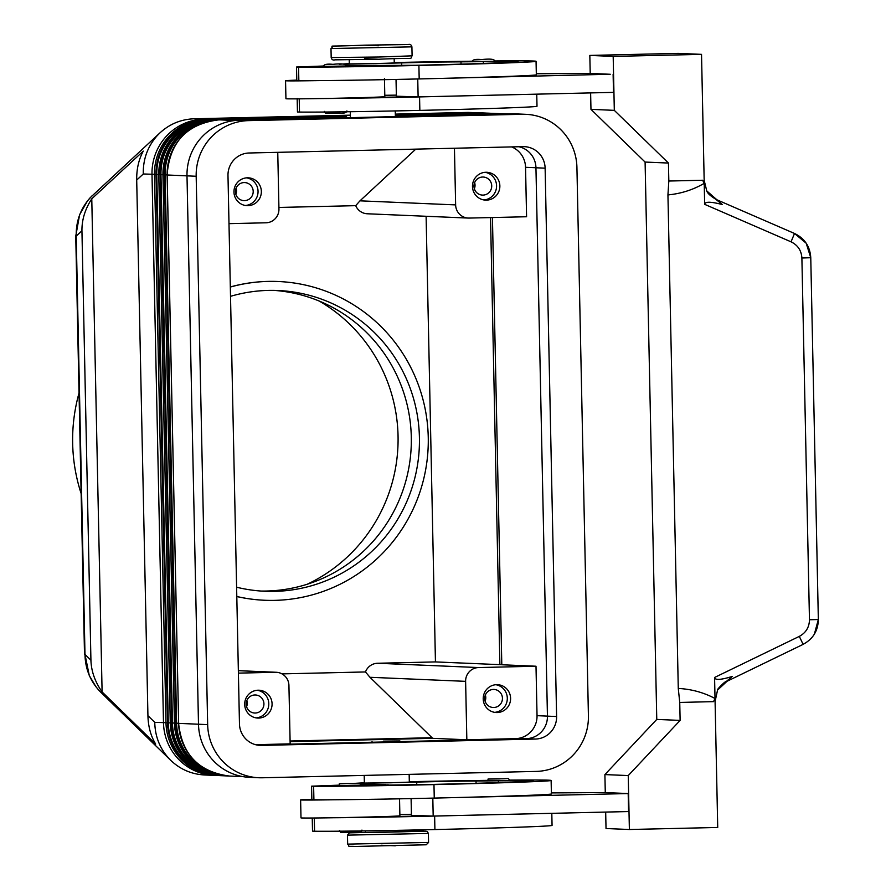 <?xml version="1.0" encoding="UTF-8"?>
<svg xmlns="http://www.w3.org/2000/svg" width="891" height="891" viewBox="0 0 891 891"><rect width="100%" height="100%" fill="white"/><g stroke="black" fill="none" stroke-linecap="round" stroke-linejoin="round"><path stroke-width="1.34" d="M261.074 591.056A150.523 147.906 92.4 0 0 266.565 591.023A150.523 147.906 92.4 0 0 411.297 437.113A150.523 147.906 92.4 0 0 273.86 290.377M215.444 775.426A53.95 53.015 -87.6 0 1 214.196 775.393L204.607 774.981C191.543 774.257 180.26 769.39 170.771 760.391L100.683 692.162C90.526 681.771 85.28 669.186 84.979 654.406L89.278 675.556L95.961 686.794M76.359 235.97L76.214 236.104C75.902 221.291 80.602 208.449 90.325 197.568L160.269 132.581C169.936 123.838 181.274 119.249 194.283 118.781L350.386 115.162M170.771 760.391L170.471 760.101C160.313 749.71 155.079 737.124 154.767 722.345L147.928 715.685C148.218 726.644 150.802 736.122 155.691 744.096L102.097 691.928C94.981 681.771 91.261 671.201 90.927 660.198L81.939 230.802C81.805 219.799 85.079 209.14 91.773 198.804L143.273 151.114C138.729 159.456 136.535 169.101 136.702 180.082L147.928 715.685M136.702 180.082L143.284 173.979C142.972 159.177 147.672 146.336 157.395 135.454L160.269 132.581M493.759 707.499A9.033 8.877 92.4 0 0 502.446 698.555A9.033 8.877 92.4 0 0 493.38 689.434A9.033 8.877 92.4 0 0 484.693 698.377A9.033 8.877 92.4 0 0 493.759 707.499M485.094 701.195A9.033 8.877 92.4 0 0 485.361 695.036M496.61 684.678A13.933 13.699 -87.6 0 1 510.599 698.744A13.933 13.699 -87.6 0 1 496.309 712.533A13.933 13.699 -87.6 0 1 483.212 698.477A13.933 13.699 -87.6 0 1 496.61 684.678M494.65 712.355A13.933 13.699 92.4 0 0 495.83 684.711M244.502 200.631A9.033 8.877 92.4 0 0 253.2 191.688A9.033 8.877 92.4 0 0 244.123 182.566A9.033 8.877 92.4 0 0 235.436 191.509A9.033 8.877 92.4 0 0 244.502 200.631M235.848 194.327A9.033 8.877 92.4 0 0 236.104 188.168M247.364 177.81A13.933 13.699 -87.6 0 1 261.353 191.877A13.933 13.699 -87.6 0 1 247.063 205.665A13.933 13.699 -87.6 0 1 233.954 191.61A13.933 13.699 -87.6 0 1 247.364 177.81M245.393 205.487A13.933 13.699 92.4 0 0 246.573 177.844M255.238 713.034A9.033 8.877 92.4 0 0 263.925 704.09A9.033 8.877 92.4 0 0 254.859 694.969A9.033 8.877 92.4 0 0 246.172 703.912A9.033 8.877 92.4 0 0 255.238 713.034M246.573 706.73A9.033 8.877 92.4 0 0 246.84 700.571M258.089 690.213A13.933 13.699 -87.6 0 1 272.078 704.28A13.933 13.699 -87.6 0 1 257.789 718.068A13.933 13.699 -87.6 0 1 244.691 704.013A13.933 13.699 -87.6 0 1 258.089 690.213M256.129 717.89A13.933 13.699 92.4 0 0 257.31 690.247M483.022 195.096A9.033 8.877 92.4 0 0 491.721 186.152A9.033 8.877 92.4 0 0 482.644 177.031A9.033 8.877 92.4 0 0 473.956 185.974A9.033 8.877 92.4 0 0 483.022 195.096M474.368 188.792A9.033 8.877 92.4 0 0 474.625 182.633M485.885 172.275A13.933 13.699 -87.6 0 1 499.862 186.342A13.933 13.699 -87.6 0 1 485.584 200.13A13.933 13.699 -87.6 0 1 472.475 186.074A13.933 13.699 -87.6 0 1 485.885 172.275M483.913 199.952A13.933 13.699 92.4 0 0 485.094 172.308M385.881 741.245L386.505 741.234L385.881 741.245M383.397 741.134L399.914 740.956L383.397 741.134M365.377 830.88L365.41 832.517L373.541 832.55L410.361 831.57L410.328 830.089M364.207 775.404L364.374 783.066L391.015 782.777L409.325 782.131L409.158 774.357M359.541 783.412L451.804 781.24L528.63 780.527A125.887 1.504 178.8 0 1 533.141 780.839A125.887 1.504 178.8 0 1 430.631 784.459L382.05 785.194L385.937 784.47L360.955 784.704M364.363 782.766L354.295 783.389M338.591 785.171L311.572 786.185L311.861 799.661L313.91 799.773A106.352 1.27 -1.2 0 0 333.212 799.773A49.462 0.59 178.8 0 1 301.481 799.995A49.462 0.59 178.8 0 1 300.623 799.895L300.991 817.882A49.462 0.59 -1.2 0 0 301.849 817.971A49.462 0.59 -1.2 0 0 333.59 817.749A106.352 1.27 -1.2 0 0 434.63 816.067A143.874 1.726 -1.2 0 0 459.099 815.477L628.556 811.545L628.188 793.558L458.72 797.49A143.874 1.726 -1.2 0 0 551.406 793.937L551.128 780.46A143.874 1.726 -1.2 0 0 509.708 780.115M300.623 799.895A49.462 0.59 178.8 0 1 311.85 799.294M338.736 785.639L338.547 785.617C341.776 783.378 334.092 783.902 347.991 783.512L340.473 783.802L347.991 783.512C362.459 783.991 358.305 781.685 361.022 785.149L338.736 785.639M487.455 780.872L487.254 780.85C490.484 778.611 482.811 779.124 496.699 778.745C511.178 779.224 507.024 776.919 509.73 780.382L487.455 780.872M349.216 59.419L349.305 63.907L375.957 63.617L394.256 62.971L394.167 58.472M323.522 66.012L296.514 67.014L296.792 80.502L298.841 80.602A106.352 1.27 -1.2 0 0 318.143 80.613A106.352 1.27 -1.2 0 0 419.182 78.931A143.874 1.726 -1.2 0 0 443.662 78.33A143.874 1.726 -1.2 0 0 536.337 74.777L536.059 61.29A143.874 1.726 -1.2 0 0 494.65 60.956M344.483 64.252L436.735 62.069L513.572 61.368A125.887 1.504 178.8 0 1 518.083 61.668A125.887 1.504 178.8 0 1 415.574 65.299L345.897 65.544M296.514 67.014L298.563 67.126A106.352 1.27 -1.2 0 0 418.904 65.444A143.874 1.726 -1.2 0 0 536.059 61.29M349.305 63.606L339.226 64.23M525.79 114.315L516.613 113.925A54.407 53.46 92.4 0 0 513.171 113.892L239.311 120.24A54.407 53.46 92.4 0 0 186.999 175.872L198.493 724.238A54.407 53.46 92.4 0 0 249.625 777.342L258.802 777.743A54.407 53.46 -87.6 0 1 207.659 724.628L196.176 176.262A54.407 53.46 -87.6 0 1 248.489 120.63L522.338 114.282A54.407 53.46 -87.6 0 1 525.79 114.315A54.407 53.46 -87.6 0 1 576.923 167.43L588.416 715.785A54.407 53.46 -87.6 0 1 536.104 771.417L262.255 777.776A54.407 53.46 -87.6 0 1 258.802 777.743M297.171 98.478L297.449 111.965L299.499 112.066A106.352 1.27 -1.2 0 0 419.85 110.395A143.874 1.726 -1.2 0 0 537.006 106.241L536.75 94.156M296.781 80.123A49.462 0.59 -1.2 0 0 285.554 80.736A49.462 0.59 -1.2 0 0 286.412 80.825A49.462 0.59 -1.2 0 0 318.143 80.613M384.444 78.664L384.823 96.64A49.462 0.59 178.8 0 1 366.647 97.487A49.462 0.59 178.8 0 1 318.521 98.589A49.462 0.59 178.8 0 1 286.791 98.812A49.462 0.59 178.8 0 1 285.933 98.712L285.554 80.736M345.953 65.979L323.478 66.457C323.689 64.453 326.83 63.751 332.922 64.341C341.788 63.384 346.131 63.929 345.953 65.979M494.672 61.212L472.197 61.691C472.397 59.686 475.549 58.984 481.641 59.574L474.123 59.864L481.641 59.574C490.507 58.617 494.85 59.162 494.672 61.212M814.374 634.136L818.339 619.468L810.765 257.711L806.177 243.21L794.516 233.475L791.041 241.829C797.79 245.114 801.399 250.505 801.889 258.011L809.462 619.757L815.788 619.59L818.339 619.468L810.765 257.711L801.889 258.011M590.21 73.43L589.831 55.42L678.174 53.371L701.529 54.362L704.168 180.338L706.752 190.897L722.389 204.585L715.93 199.395M722.389 204.585L720.919 204.195C710.294 201.555 704.881 201.611 704.67 204.34L791.041 241.829M730.82 676.87L732.268 676.414L717.545 690.091L715.083 701.473L717.723 827.461L629.38 829.51L628.244 775.571L680.123 720.407L679.744 702.431L713.535 701.64L715.016 698.488L714.582 677.472C714.905 680.201 720.318 680 730.82 676.87M723.47 683.23A22.475 22.086 -87.6 0 1 726.031 681.715L732.268 676.414M809.462 619.757C809.295 627.275 805.91 632.822 799.305 636.386L803.103 644.338C813.038 639.025 818.116 630.728 818.339 619.468M236.605 587.214A150.523 147.906 92.4 0 0 265.128 591.279A150.523 147.906 92.4 0 0 419.416 437.459A150.523 147.906 92.4 0 0 277.925 290.499A150.523 147.906 92.4 0 0 230.513 296.335M79.032 393.031A170.849 167.876 92.4 0 0 72.661 443.462A170.849 167.876 92.4 0 0 81.137 493.547M307.228 584.251A159.522 156.749 92.4 0 0 398.054 435.966A159.522 156.749 92.4 0 0 319.268 301.08M264.627 600.256A159.522 156.749 -87.6 0 1 264.504 600.256A159.522 156.749 -87.6 0 1 236.794 596.536M236.794 596.491A159.522 156.749 92.4 0 0 264.75 600.267A159.522 156.749 92.4 0 0 428.248 437.247A159.522 156.749 92.4 0 0 278.315 281.511A159.522 156.749 92.4 0 0 230.312 287.047M230.312 286.969A159.522 156.749 -87.6 0 1 278.059 281.5A159.522 156.749 -87.6 0 1 278.181 281.511M590.622 92.909L590.967 109.348L645.095 162.062L656.767 719.416L604.9 774.58L605.279 792.589M605.68 812.069L606.025 828.519L629.38 829.51M715.016 698.488C703.656 692.474 691.416 689.133 678.274 688.442L667.938 194.917C681.025 193.67 693.12 189.816 704.224 183.334L704.67 204.34M678.274 688.442L679.744 702.431M704.224 183.334L702.62 180.249L668.829 181.029L667.938 194.917M656.767 719.416L680.123 720.407M645.095 162.062L668.45 163.053L668.829 181.029M590.967 109.348L614.311 110.35L668.45 163.053M589.831 55.42L613.186 56.411L614.311 110.35M610.224 74.276L589.764 73.407L536.315 73.753M701.529 54.362L613.186 56.411M443.662 78.33L610.224 74.243M604.9 774.58L628.244 775.571M628.188 793.558L604.833 792.567L551.384 792.912M613.119 74.398L613.498 92.374L418.124 96.907L396.384 96.206L396.027 79.433M417.745 78.965L418.124 96.907M396.361 95.137L384.789 95.281M414.66 96.796L366.647 97.487M318.521 98.589A106.352 1.27 -1.2 0 0 419.561 96.907A143.874 1.726 -1.2 0 0 444.03 96.306M472.252 61.201A143.874 1.726 -1.2 0 0 394.245 62.537M459.099 815.477L433.182 816.078L432.814 798.124M433.182 816.078L411.442 815.376L411.096 798.592M399.859 814.441L411.419 814.296M333.212 799.773A106.352 1.27 -1.2 0 0 434.251 798.091A143.874 1.726 -1.2 0 0 458.72 797.49M429.718 815.967L381.704 816.646A49.462 0.59 178.8 0 1 333.59 817.749M381.704 816.646A49.462 0.59 -1.2 0 0 399.892 815.811L399.536 798.826M311.572 786.185L313.621 786.285A106.352 1.27 -1.2 0 0 433.973 784.603A143.874 1.726 -1.2 0 0 551.128 780.46M487.31 780.36A143.874 1.726 -1.2 0 0 409.314 781.708M312.24 818.016L312.518 831.125L314.568 831.236A106.352 1.27 -1.2 0 0 434.908 829.554A143.874 1.726 -1.2 0 0 552.064 825.4L551.807 813.327M238.398 673.128L275.397 672.271A13.488 13.254 -87.6 0 1 288.929 685.446L290.154 743.874L255.55 744.687M492.433 217.538L501.8 664.764L536.003 666.223L478.578 667.559A13.488 13.254 92.4 0 0 465.614 681.348L369.954 677.283L432.046 737.715A179.848 33.323 88.7 0 1 432.636 738.327L290.11 741.635M501.8 664.764A179.848 2.15 -1.2 0 0 499.884 664.653L435.443 661.913L377.584 663.26A13.488 13.254 -87.6 0 0 365.477 671.948L281.99 673.886M426.11 216.279L435.443 661.913M511.612 146.904A22.475 22.086 -87.6 0 1 525.545 167.308L526.581 216.747L469.167 218.072A13.488 13.254 -87.6 0 1 468.31 218.072L367.304 213.773A13.488 13.254 -87.6 0 1 355.709 205.665L359.975 200.831L415.796 149.131M468.31 218.072A13.488 13.254 -87.6 0 1 455.635 204.897L454.443 148.229M536.003 666.223L537.039 715.662A22.475 22.086 -87.6 0 1 515.421 738.65L466.839 739.775L432.636 738.327M278.916 207.447L355.709 205.665M465.614 681.348L466.839 739.775M369.954 677.283L365.477 671.948M228.987 223.652L265.975 222.795A13.488 13.254 92.4 0 0 278.95 209.006L277.758 152.339M395.348 114.739L477.732 112.834L468.143 112.422L395.326 114.115M102.097 691.928L91.773 198.804M481.908 113.179L481.764 113.001A53.95 53.015 92.4 0 1 485.183 113.034L486.575 113.112A53.95 53.015 92.4 0 0 485.183 113.034L483.657 112.968A53.95 53.015 92.4 0 0 480.238 112.934L395.348 114.906M214.196 775.393A53.95 53.015 -87.6 0 1 163.487 722.712L152.005 174.358A53.95 53.015 -87.6 0 1 203.872 119.182L330.639 116.242L206.378 119.294A53.95 53.015 92.4 0 0 154.499 174.458L165.993 722.824A53.95 53.015 92.4 0 0 216.702 775.493L218.228 775.56A53.95 53.015 92.4 0 0 219.62 775.604L218.228 775.56A53.95 53.015 92.4 0 1 167.519 722.891L165.993 722.824M477.765 112.99L477.732 112.834A53.95 53.015 -87.6 0 1 481.151 112.867A53.95 53.015 -87.6 0 1 482.399 112.934M468.143 112.422L481.151 112.867M346.231 116.866A1.793 1.771 -87.6 0 1 346.61 116.81L345.719 116.766A1.793 1.771 92.4 0 0 345.095 116.899M342.055 116.688A1.793 1.771 -87.6 0 1 342.445 116.632L341.554 116.598A1.793 1.771 92.4 0 0 340.93 116.721M337.889 116.509A1.793 1.771 -87.6 0 1 338.268 116.454L337.377 116.42A1.793 1.771 92.4 0 0 336.753 116.543M256.53 744.921L526.258 738.661A22.03 21.651 92.4 0 0 547.442 716.141L535.948 167.775A22.03 21.651 92.4 0 0 518.885 146.737M535.424 739.051L261.575 745.411A22.03 21.651 -87.6 0 1 239.467 723.882L227.985 175.527A22.03 21.651 -87.6 0 1 249.157 152.996L523.017 146.647A22.03 21.651 -87.6 0 1 545.125 168.165L556.608 716.531A22.03 21.651 -87.6 0 1 535.424 739.051L526.258 738.661M90.927 660.198L84.979 654.406L76.214 236.104L81.939 230.802M208.082 119.606L206.378 119.294M333.045 116.632L207.904 119.361A53.95 53.015 92.4 0 0 156.036 174.525L167.519 722.891L168.276 722.891L156.783 174.525L154.499 174.458M212.247 119.784L338.268 116.454M337.221 116.81L212.08 119.539A53.95 53.015 92.4 0 0 160.202 174.703L171.685 723.069L172.442 723.058L160.959 174.703L158.81 174.636A53.95 53.015 -87.6 0 1 210.688 119.472L338.146 116.498M216.413 119.962L342.445 116.632M341.387 116.988L216.246 119.717A53.95 53.015 92.4 0 0 164.367 174.881L175.861 723.247A53.95 53.015 92.4 0 0 226.57 775.916A53.95 53.015 92.4 0 0 227.962 775.961L225.178 775.861A53.95 53.015 -87.6 0 1 174.469 723.18L162.975 174.825A53.95 53.015 -87.6 0 1 214.854 119.65L342.322 116.665M217.382 774.112A53.427 52.502 -87.6 0 1 176.607 723.236L174.469 723.18M178.601 723.214L176.607 723.236L165.125 174.881L162.975 174.825M395.359 115.284L484.537 113.124A53.95 53.015 -87.6 0 1 487.967 113.157L490.741 113.291A53.95 53.015 92.4 0 0 489.359 113.213A53.95 53.015 92.4 0 0 485.929 113.179L486.074 113.357M490.25 113.536L395.359 115.552M428.382 833.441L427.346 831.593L426.043 831.203L410.35 831.203L423.637 831.136L349.406 832.851L347.479 835.134L428.382 833.441L428.571 842.429L426.221 844.779L355.554 846.45C345.307 845.938 350.82 847.464 347.657 844.122L428.571 842.429M381.081 845.225L395.259 845.826M339.482 830.568C343.558 833.831 334.37 831.815 352.513 832.205L341.487 832.339M500.207 778.89L489.181 779.035L500.207 778.89M379.143 57.013L412.099 55.843C409.114 60.009 418.492 57.38 378.786 59.24L334.971 59.842C332.978 60.41 331.719 59.652 331.185 57.547L379.143 57.013M411.909 46.855C411.375 44.75 410.116 43.993 408.123 44.561L364.308 45.163L378.497 45.764L364.319 45.163C318.488 47.078 336.609 44.628 330.995 48.548L411.909 46.855L412.099 55.843M298.841 80.602L298.563 67.126M401.696 65.6L401.641 63.005M299.499 112.066L299.22 98.845M402.353 97.063L402.342 96.406M332.933 64.341L325.404 64.631L332.933 64.341M726.031 681.715L727.056 681.214M799.305 636.386L714.582 677.472M346.9 110.929C346.688 112.934 343.536 113.636 337.455 113.034L326.418 113.179M419.85 110.395L419.561 96.907M461.015 64.13L460.97 61.925M483.39 63.439L483.345 61.724M513.584 62.17L513.572 61.368M419.182 78.931L418.904 65.444M364.597 58.639L378.775 59.24M248.489 120.63L239.311 120.24M522.338 114.282L513.171 113.892M416.698 782.164L416.754 784.759M476.028 781.084L476.072 783.289M498.414 780.884L498.448 782.599M528.63 780.527L528.653 781.329M313.621 786.285L313.91 799.773M433.973 784.603L434.251 798.091M417.4 815.566L417.411 816.223M314.289 818.005L314.568 831.236M434.63 816.067L434.908 829.554M275.397 672.271L238.354 670.689M432.046 737.715L290.087 741.011M490.529 217.582L499.884 664.653M478.578 667.559L377.584 663.26M455.635 204.897L359.975 200.831M535.948 167.742L525.545 167.308M547.43 716.108L537.039 715.662M492.133 113.335L494.917 113.469A53.95 53.015 92.4 0 0 493.525 113.391A53.95 53.015 92.4 0 0 490.106 113.357L488.702 113.302A53.95 53.015 -87.6 0 1 492.133 113.335L395.359 115.462L488.714 113.302M395.359 115.741L492.868 113.48A53.95 53.015 -87.6 0 1 496.309 113.513L395.359 115.741M506.333 114.048L492.879 113.48M395.348 115.195L484.537 113.124L395.348 115.195M480.238 112.934L395.348 115.006M203.916 119.405L194.283 118.781M337.377 116.42L332.9 116.454M341.554 116.598L337.076 116.632M345.719 116.766L341.242 116.81M235.079 120.519L219.03 119.828L346.61 116.81M207.659 724.628L178.601 723.358C181.942 754.443 198.849 772.007 229.343 776.039A53.95 53.015 -87.6 0 1 178.634 723.358L167.152 175.004A53.95 53.015 -87.6 0 1 219.03 119.828L346.488 116.844M196.176 176.262L167.118 174.992L178.634 723.347M219.019 119.828C186.876 123.771 169.58 142.159 167.118 174.992L167.152 174.992M167.118 174.848L165.125 174.881A53.427 52.502 -87.6 0 1 210.365 120.764M213.216 773.945A53.427 52.502 -87.6 0 1 172.442 723.058L174.436 723.035M210.677 119.472C178.534 123.426 161.238 141.814 158.776 174.636L170.27 723.002L171.685 723.069A53.95 53.015 92.4 0 0 222.405 775.738A53.95 53.015 92.4 0 0 223.786 775.783L221.013 775.682A53.95 53.015 -87.6 0 1 170.292 723.002L158.81 174.647M162.942 174.681L160.959 174.703A53.427 52.502 -87.6 0 1 206.189 120.586M209.04 773.767A53.427 52.502 -87.6 0 1 168.276 722.891L170.259 722.857M158.776 174.502L156.783 174.525A53.427 52.502 -87.6 0 1 202.023 120.408M143.284 173.979L154.499 174.324M154.767 722.345L165.982 722.679M519.42 738.817L515.421 738.65M261.575 745.411L258.78 745.288M556.608 716.531L547.442 716.141M545.125 168.165L535.948 167.775M84.511 654.35L75.746 236.048M372.059 742.236L372.048 741.546M347.657 844.122L347.479 835.134M387.986 784.581L387.997 785.171M395.259 110.929L395.381 116.621M810.765 257.711C810.064 246.473 804.651 238.387 794.516 233.475L716.286 199.528C710.595 196.12 707.421 193.236 706.752 190.897M726.51 681.526L803.125 644.371M717.545 690.091C715.54 690.971 725.797 680.212 726.588 681.415M337.455 113.034C324.602 112.544 325.995 114.828 324.424 111.397M350.43 117.668L350.308 111.72M372.928 65.422L372.939 66.012M331.185 57.547L330.995 48.548M352.513 832.205C366.413 831.815 358.728 832.328 361.958 830.089M399.925 741.59L399.914 740.956M276.255 672.282L238.354 670.667M508.048 114.003L496.309 113.513M484.537 113.124L487.967 113.157M242.786 776.607L229.343 776.039M214.854 119.65C182.711 123.593 165.403 141.981 162.953 174.814L174.436 723.18C177.766 754.265 194.684 771.829 225.178 775.861M170.27 723.002C173.6 754.087 190.518 771.651 221.013 775.682M75.768 236.048L79.611 214.686L87.541 200.831L92.218 195.63"/></g></svg>
